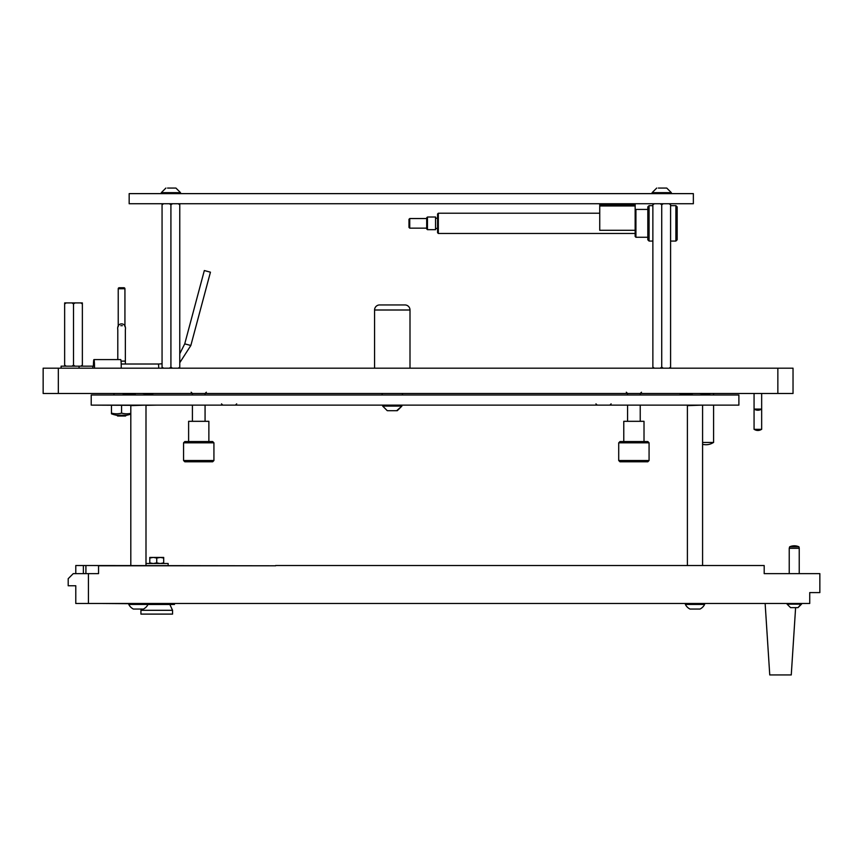 <?xml version="1.0" encoding="UTF-8"?>
<svg xmlns="http://www.w3.org/2000/svg" width="863" height="863" viewBox="0 0 863 863"><rect width="100%" height="100%" fill="white"/><g stroke="black" fill="none" stroke-linecap="round" stroke-linejoin="round"><path stroke-width="1.29" d="M122.341 325.685L120.82 325.685L122.341 325.685M117.8 359.591L117.8 329.709C116.451 321.931 126.71 321.931 125.362 329.709L125.362 361.101L121.025 361.101M125.362 361.101L121.036 361.176M125.372 361.176L125.372 364.013M124.93 326.667L124.93 288.749A1.014 1.014 0 0 0 123.916 287.735L119.234 287.735L123.916 287.735M118.231 326.667L118.231 288.749A1.014 1.014 0 0 1 119.234 287.735M126.322 415.232L125.556 416.009L117.605 416.009L116.839 415.232M113.992 393.485L113.992 395.006M130.809 414.121A27.832 27.832 0 0 1 126.634 415.232L116.516 415.232A27.832 27.832 0 0 1 111.456 413.798L111.456 413.129A25.922 22.449 -90 0 0 121.575 413.129L121.575 405.33M130.809 413.345A25.922 22.449 -90 0 1 126.634 413.798A25.922 22.449 -90 0 1 121.575 413.129M111.456 405.33L111.456 413.129M793.032 393.485L43.15 393.485L43.15 368.188L793.032 368.188L793.032 393.485M738.89 405.125L91.219 405.125L91.219 395.006L738.89 395.006L738.89 405.125M129.17 193.625L129.17 203.744L693.356 203.744L693.356 193.625L129.17 193.625M374.574 368.188L374.574 310L410.001 310A5.059 5.059 0 0 0 404.93 304.941L379.634 304.941L404.93 304.941A5.059 5.059 0 0 1 410.001 310L410.001 368.188M374.574 310A5.059 5.059 0 0 1 379.634 304.941A5.059 5.059 0 0 0 374.574 310M61.111 368.188L61.111 366.16L94.499 366.16L92.837 366.16L92.837 368.188M93.398 366.16A7.594 0.55 90 0 1 93.948 359.591A7.594 0.55 90 0 1 94.499 368.188M93.948 359.591L120.691 359.591A7.594 0.55 90 0 1 121.241 368.188M179.763 362.719L190.842 345.491L184.736 343.862L204.326 270.54L210.432 272.179M158.76 368.188L158.544 364.013L121.198 364.013M131.122 405.33L91.219 405.125M145.685 405.33L157.001 405.125M599.742 203.744L599.742 230.302L635.157 230.302L635.157 203.744M599.742 205.955L635.157 205.955M599.742 205.006L635.157 205.006M64.649 366.16L64.649 302.913L66.181 302.913L64.649 303.927M80.831 302.913L82.363 302.913L82.363 303.927L80.831 302.913L75.038 302.913L73.506 303.927L71.974 302.913L66.181 302.913M80.831 366.16L82.363 365.157L82.363 303.927M82.363 365.157L82.363 366.16M71.974 366.16L73.506 365.157L73.506 303.927M73.506 365.157L75.038 366.16M64.649 365.157L66.181 366.16M71.974 302.913L75.038 302.913M654.402 203.744L652.87 204.747L652.87 368.188L652.87 367.174L654.402 368.188M652.87 204.747L652.87 203.744L652.87 204.747M669.052 203.744L670.583 204.747L670.583 368.188L670.583 367.174L669.052 368.188M666.139 188.058L658.361 188.058M396.7 410.691L401.899 406.085L401.899 405.125M754.068 409.094L761.662 409.094L761.662 429.332L754.068 429.332L754.068 393.485M761.662 409.094L761.662 393.485M702.59 442.46L713.593 442.46L713.593 405.125M713.593 395.006L713.593 393.485M402.406 395.006L402.406 393.485M382.169 395.006L382.169 393.485M389.299 410.691L391.241 410.691M387.875 410.691L397.293 410.691L401.899 406.085L382.676 406.085L382.676 405.125M174.272 188.058L171.953 188.058M175.329 188.058L167.551 188.058M180.529 193.625L180.529 192.654L175.923 188.058L180.529 192.654L161.295 192.654L161.295 193.625M665.093 188.058L662.762 188.058M671.338 193.625L671.338 192.654L666.732 188.058L671.338 192.654L652.115 192.654L652.115 193.625M162.061 368.188L162.061 367.174L163.592 368.188M163.592 203.744L162.061 204.747L162.061 367.174M162.061 204.747L162.061 203.744L162.061 204.747M169.385 368.188L170.917 367.174L172.449 368.188M172.449 203.744L170.917 204.747L170.917 367.174M170.917 204.747L169.385 203.744M178.242 368.188L179.763 367.174L179.763 204.747L178.242 203.744M179.763 203.744L179.763 204.747L179.763 203.744M660.195 368.188L661.727 367.174L663.259 368.188M663.259 203.744L661.727 204.747L661.727 367.174M661.727 204.747L660.195 203.744M184.833 461.791L183.56 460.529L183.56 442.827L213.927 442.827L213.927 460.529L212.654 461.791L184.833 461.791M183.56 442.827L184.833 441.554L212.654 441.554L213.927 442.827M188.619 441.554L188.619 421.317L208.868 421.317L208.868 441.554M192.417 421.317L192.417 405.125M192.417 395.006L192.417 393.485L191.155 392.223M205.07 421.317L205.07 405.125M205.07 395.006L205.07 393.485L206.333 392.223M183.56 460.529L213.927 460.529M619.979 461.791L618.717 460.529L618.717 442.827L649.073 442.827L649.073 460.529L647.811 461.791L619.979 461.791M618.717 442.827L619.979 441.554L647.811 441.554L649.073 442.827M623.776 441.554L623.776 421.317L644.014 421.317L644.014 441.554M627.574 421.317L627.574 405.125M627.574 395.006L627.574 393.485L626.311 392.223L627.574 393.485M640.227 421.317L640.227 405.125M640.227 395.006L640.227 393.485L641.489 392.223L640.227 393.485M618.717 460.529L649.073 460.529M437.573 229.418A1.014 1.014 0 0 0 436.559 228.404A1.014 1.014 0 0 0 435.545 229.418M437.573 217.271A1.014 1.014 0 0 1 436.559 218.285A1.014 1.014 0 0 1 435.545 217.271A1.014 1.014 0 0 0 436.559 218.285A1.014 1.014 0 0 0 437.573 217.271M427.455 217.023L427.455 229.677L435.545 229.677L435.545 217.023L427.455 217.023L426.689 217.778L426.689 228.911L427.455 229.677M409.742 228.156L408.986 227.39L408.986 219.299L409.742 218.544L409.742 228.156L426.689 228.156M409.742 218.544L426.689 218.544M438.328 233.463L437.573 232.708L437.573 213.981L438.328 213.226L438.328 233.463L635.157 233.463M635.157 210.194L635.923 209.429L635.923 237.26L635.157 236.505L635.157 230.302M647.811 239.795L647.811 206.904L649.073 205.642L649.073 241.057L647.811 239.795M675.891 205.642L677.164 206.904L677.164 239.795L675.891 241.057L675.891 205.642L670.583 205.642M652.87 205.642L649.073 205.642M675.891 241.057L670.583 241.057M652.87 241.057L649.073 241.057M647.811 209.429L635.923 209.429M647.811 237.26L635.923 237.26M438.328 213.226L599.742 213.226M145.491 405.125L130.809 405.632L130.809 565.524M702.083 405.125L687.401 405.632L687.401 565.524M128.792 603.679L101.09 603.474M798.955 546.808A11.208 11.208 0 0 0 789.645 546.808L798.955 546.808L799.235 548.318L789.235 548.318L789.235 573.625M789.645 546.808L789.235 548.318M799.235 547.854L799.235 573.625M795.61 607.649L791.263 674.942L769.753 674.942L765.136 603.474M172.557 610.303L140.928 610.303L140.928 614.1L172.557 614.1L172.557 610.303L169.849 604.488M174.455 603.474L174.455 604.488L147.994 604.488M168.134 565.524L168.134 563.496L145.998 563.496M133.474 609.041L133.398 609.041A10.119 10.119 0 0 1 128.792 604.434L128.792 603.474M690.066 609.041L700.001 609.041A10.119 10.119 0 0 0 704.607 604.434L704.607 603.474M697.919 609.041L700.001 609.041A10.119 10.119 0 0 0 704.607 604.434L685.384 604.434A10.119 10.119 0 0 0 689.99 609.041A10.119 10.119 0 0 1 685.384 604.434L685.384 603.474M141.327 609.041L137.282 609.041M143.409 609.041A10.119 10.119 0 0 0 148.015 604.434L128.792 604.434A10.119 10.119 0 0 0 133.398 609.041L142.449 609.041M148.015 604.434L148.015 603.474M135.415 609.041L134.358 609.041M699.041 609.041L693.874 609.041M692.007 609.041L690.95 609.041M160.453 557.433L163.7 557.433L163.7 558.048L160.453 557.433L156.742 558.048L153.495 557.433L160 557.433M149.784 557.433L153.042 557.433L149.784 558.048L149.784 557.433M160.453 563.496L163.7 562.881L163.7 563.496M153.495 563.496L156.742 562.881L160 563.496M149.784 563.496L149.784 562.881L153.042 563.496M163.7 558.048L163.7 562.881M156.742 558.048L156.742 562.881M149.784 558.048L149.784 562.881M798.016 607.649L801.511 604.154L787.088 604.154L790.584 607.649L798.016 607.649L801.511 603.474M792.158 607.649L791.134 607.649M795.039 607.649L797.466 607.649M275.653 565.524L764.187 565.524L764.187 573.625L819.85 573.625L819.85 592.601L809.731 592.601L809.731 603.474L75.782 603.474L75.782 585.761L68.199 585.761L68.199 578.685L73.258 573.625L98.555 573.625L98.555 565.783L275.653 565.783L83.377 565.524L83.377 573.625M75.782 573.625L75.782 565.524L83.377 565.524M88.436 573.625L88.436 603.474M124.93 288.749L118.231 288.749M777.854 393.485L777.854 368.188M58.328 393.485L58.328 368.188M79.072 368.188L79.072 366.16M85.912 573.625L85.912 565.524M611.123 403.862L609.861 405.125L611.123 403.862M595.945 403.862L597.218 405.125L595.945 403.862M236.689 403.862L235.426 405.125M221.511 403.862L222.773 405.125M710.26 393.485L709.149 394.391L702.363 394.93L709.149 394.391L710.26 393.485M184.736 343.862L179.763 353.744M162.061 363.787L158.544 364.013M190.842 345.491L210.443 272.179M656.721 188.058L652.115 192.654L656.721 188.058M387.271 410.691L382.676 406.085L387.271 410.691M754.197 409.094A6.483 6.483 0 0 0 761.533 409.094M754.197 429.332A6.483 6.483 0 0 0 761.533 429.332M702.59 444.283A13.366 13.366 0 0 0 713.464 442.46M127.454 393.485L123.884 393.841L122.719 395.006M153.29 393.485L152.179 394.391L145.394 394.93L152.179 394.391L153.29 393.485M135.523 394.769L124.412 394.1M151.64 394.143L143.064 393.582M684.424 393.485L680.853 393.841L679.688 395.006M692.493 394.769L681.382 394.1M708.609 394.143L700.044 393.582M165.901 188.058L161.295 192.654L165.901 188.058M145.998 565.524L145.998 405.632M702.59 565.524L702.59 405.632M141.521 609.041L140.928 610.303M787.088 604.154L787.088 603.474"/></g></svg>
